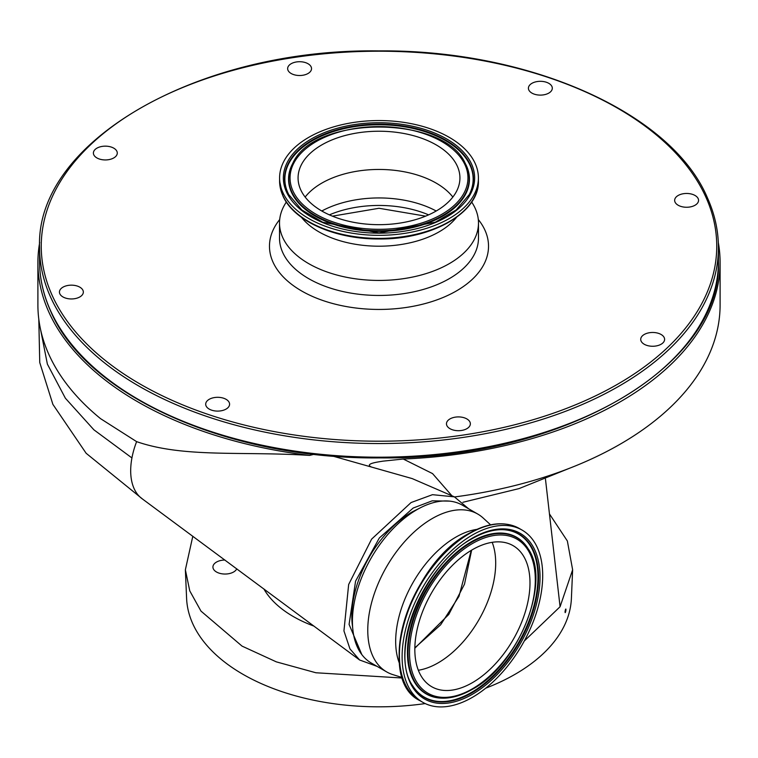 <?xml version="1.0" encoding="UTF-8"?>
<svg xmlns="http://www.w3.org/2000/svg" width="758" height="758" viewBox="0 0 758 758"><rect width="100%" height="100%" fill="white"/><g stroke="black" fill="none" stroke-linecap="round" stroke-linejoin="round"><path stroke-width="1.14" d="M377.077 666.367L359.605 659.991L349.959 648.895L343.942 630.912L348.652 584.503L371.609 539.128L411.082 502.545L432.486 494.68L454.383 496.85L468.624 508.77M449.466 501.114L432.212 500.839L413.176 508.04L379.332 537.981L355.578 581.13L349.087 624.403L361.812 654.571M419.714 508.135L412.295 511.849C397.817 520.31 384.95 532.988 373.685 549.882A85.275 49.232 -60 0 0 352.631 627.179M402.394 677.614L392.815 674.601A91.131 52.615 -60 0 1 386.646 671.891L371.297 663.032A91.131 52.615 -60 0 1 357.331 590.008A91.131 52.615 -60 0 1 416.862 509.708A91.131 52.615 -60 0 1 462.427 505.198L477.767 514.057A91.131 52.615 -60 0 1 483.197 518.046L490.606 524.839M492.188 542.321A81.428 47.015 -60 0 1 438.115 662.871A81.428 47.015 -60 0 1 418.331 670.252M472.405 682.664A81.428 47.015 -60 0 1 431.69 686.701A81.428 47.015 -60 0 1 419.212 621.456A81.428 47.015 -60 0 1 472.405 549.692A81.428 47.015 -60 0 1 513.119 545.665A81.428 47.015 -60 0 1 525.607 610.91A81.428 47.015 -60 0 1 472.405 682.664M386.646 671.891A91.131 52.615 -60 0 1 372.671 598.867A91.131 52.615 -60 0 1 432.212 518.567A91.131 52.615 -60 0 1 477.767 514.057M399.457 663.43A85.104 49.137 -60 0 1 455.852 537.138A85.104 49.137 -60 0 1 476.848 529.378M472.405 535.015A99.402 57.39 -60 0 1 522.11 530.098A99.402 57.39 -60 0 1 537.346 609.745A99.402 57.39 -60 0 1 472.405 697.341A99.402 57.39 -60 0 1 422.708 702.268A99.402 57.39 -60 0 1 407.463 622.612A99.402 57.39 -60 0 1 472.405 535.015M39.691 242.465A341.1 196.928 0 0 0 37.9 262.59L37.9 304.915A341.1 196.928 0 0 0 100.558 418.662L136.62 441.639A63.539 36.867 120.2 0 0 131.93 457.946A63.539 36.867 120.2 0 0 141.879 498.565L359.605 659.991M136.62 441.639C183.948 457.984 241.887 451.086 309.605 455.406L314.125 454.279M454.611 496.945A341.1 196.928 0 0 0 720.1 304.915L720.1 262.59A341.1 196.928 0 0 0 718.309 242.465M454.383 496.85L412.2 478.592L371.647 467.099C363.764 463.707 378.45 461.935 382.894 461.158L403.256 459.026A341.1 196.928 0 0 0 720.1 262.59M403.256 459.026L432.553 473.598L451.92 495.779M37.9 262.59A341.1 196.928 0 0 0 136.62 401.153A341.1 196.928 0 0 0 309.605 455.406M329.825 455.511C329.417 456.003 317.981 454.923 315.887 454.156M664.226 337.642A11.948 6.898 0 0 0 651.16 332.525A11.948 6.898 0 0 0 640.718 339.366A11.948 6.898 0 0 0 641.097 341.091A11.948 6.898 0 0 0 654.163 346.207A11.948 6.898 0 0 0 664.605 339.366A11.948 6.898 0 0 0 664.226 337.642M698.175 198.634A11.948 6.898 0 0 0 685.099 193.517A11.948 6.898 0 0 0 674.658 200.358A11.948 6.898 0 0 0 675.037 202.083A11.948 6.898 0 0 0 688.112 207.199A11.948 6.898 0 0 0 698.554 200.358A11.948 6.898 0 0 0 698.175 198.634M551.928 86.488A11.948 6.898 0 0 0 538.853 81.371A11.948 6.898 0 0 0 528.411 88.212A11.948 6.898 0 0 0 528.79 89.937A11.948 6.898 0 0 0 541.866 95.053A11.948 6.898 0 0 0 552.307 88.212A11.948 6.898 0 0 0 551.928 86.488M311.15 66.893A11.948 6.898 0 0 0 298.084 61.768A11.948 6.898 0 0 0 287.642 68.618A11.948 6.898 0 0 0 288.021 70.333A11.948 6.898 0 0 0 301.097 75.459A11.948 6.898 0 0 0 311.538 68.618A11.948 6.898 0 0 0 311.15 66.893M116.903 151.325A11.948 6.898 0 0 0 103.837 146.209A11.948 6.898 0 0 0 93.395 153.05A11.948 6.898 0 0 0 93.774 154.774A11.948 6.898 0 0 0 106.84 159.891A11.948 6.898 0 0 0 117.282 153.05A11.948 6.898 0 0 0 116.903 151.325M82.963 290.333A11.948 6.898 0 0 0 69.888 285.216A11.948 6.898 0 0 0 59.446 292.057A11.948 6.898 0 0 0 59.825 293.782A11.948 6.898 0 0 0 72.901 298.898A11.948 6.898 0 0 0 83.342 292.057A11.948 6.898 0 0 0 82.963 290.333M229.21 402.479A11.948 6.898 0 0 0 216.134 397.363A11.948 6.898 0 0 0 205.693 404.204A11.948 6.898 0 0 0 206.072 405.928A11.948 6.898 0 0 0 219.147 411.044A11.948 6.898 0 0 0 229.589 404.204A11.948 6.898 0 0 0 229.21 402.479M469.979 422.083A11.948 6.898 0 0 0 456.903 416.966A11.948 6.898 0 0 0 446.462 423.807A11.948 6.898 0 0 0 446.85 425.522A11.948 6.898 0 0 0 459.916 430.648A11.948 6.898 0 0 0 470.358 423.807A11.948 6.898 0 0 0 469.979 422.083M286.297 201.969L284.743 204.613A99.487 57.437 0 0 0 279.512 223.004A99.487 57.437 0 0 0 282.668 237.358A99.487 57.437 0 0 0 391.535 279.977A99.487 57.437 0 0 0 478.488 223.004A99.487 57.437 0 0 0 475.332 208.639A99.487 57.437 0 0 0 473.257 204.613L471.703 201.969M301.485 217.347A85.104 49.137 0 0 0 379 246.198A85.104 49.137 0 0 0 456.515 217.347M282.753 192.295A99.402 57.39 0 0 0 391.526 234.876A99.402 57.39 0 0 0 478.402 177.95A99.402 57.39 0 0 0 475.247 163.605A99.402 57.39 0 0 0 366.474 121.015A99.402 57.39 0 0 0 279.598 177.95A99.402 57.39 0 0 0 282.753 192.295M457.358 166.267A80.926 46.721 0 0 0 368.805 131.598A80.926 46.721 0 0 0 298.074 177.95A80.926 46.721 0 0 0 300.642 189.623A80.926 46.721 0 0 0 389.195 224.302A80.926 46.721 0 0 0 459.926 177.95A80.926 46.721 0 0 0 457.358 166.267M452.848 197.061A80.926 46.721 0 0 0 379 169.451A80.926 46.721 0 0 0 305.152 197.061M436.191 210.999A83.607 48.266 0 0 0 321.809 210.999M565.97 609.802C565.752 608.579 565.43 609.252 565.032 611.839C565.279 613.08 565.591 612.398 565.97 609.802L565.838 609.025M236.771 568.813A12.119 7.002 180 0 1 228.215 573.797A12.119 7.002 180 0 1 216.475 571.987A12.119 7.002 180 0 1 212.922 567.041A12.119 7.002 180 0 1 224.936 560.039M263.831 588.881A121.223 69.992 0 0 0 293.28 616.529A121.223 69.992 0 0 0 313.992 626.117M402.536 678.031L315.906 672.763L276.348 661.867L242.039 646.11L200.984 611.109L189.765 590.88L185.369 569.798L186.601 598.45A192.466 111.113 0 0 0 242.911 674.279A192.466 111.113 0 0 0 425.21 703.576M185.369 569.798L192.807 536.238M471.637 550.147L464.493 584.172L448.793 614.435L414.834 648.213M485.745 688.169A192.466 111.113 0 0 0 571.399 598.45L572.631 569.798L560.077 606.732L524.29 640.993M549.455 513.933L567.363 540.994L572.631 569.798M565.032 611.839L565.174 612.625M545.466 479.084L560.077 606.732M471.249 550.374L458.978 596.347L440.635 624.819L414.844 647.834M332.639 456.06L371.647 467.099M472.405 543.552A88.951 51.355 -60 0 1 535.309 579.87A88.951 51.355 -60 0 1 472.405 688.814A88.951 51.355 -60 0 1 409.51 652.496A88.951 51.355 -60 0 1 472.405 543.552M471.827 689.486A90.193 52.075 -60 0 1 441.914 698.156A90.193 52.075 -60 0 1 409.936 633.773A90.193 52.075 -60 0 1 471.827 542.207A90.193 52.075 -60 0 1 528.146 548.792L527.871 548.347A90.448 52.217 -60 0 1 528.013 548.574M441.658 698.146A90.448 52.217 -60 0 1 441.393 698.137A90.448 52.217 -60 0 1 409.329 633.574A90.448 52.217 -60 0 1 471.391 541.752A90.448 52.217 -60 0 1 527.871 548.347M502.876 529.681A94.153 54.358 -60 0 1 535.953 597.058A94.153 54.358 -60 0 1 471.391 692.471A94.153 54.358 -60 0 1 412.731 685.819M471.827 692.926A94.409 54.5 -60 0 1 412.864 686.037C388.399 652.647 423.675 564.028 472.13 538.701C483.178 532.391 493.505 529.387 503.132 529.69A94.409 54.5 -60 0 1 536.598 597.077A94.409 54.5 -60 0 1 471.827 692.926M469.695 533.452A99.402 57.39 -60 0 1 519.401 528.534C505.169 520.869 488.379 522.489 469.031 533.386C409.045 564.473 374.518 679.282 419.998 700.705A99.402 57.39 -60 0 1 404.763 621.048A99.402 57.39 -60 0 1 469.695 533.452M472.329 538.474A94.409 54.5 -60 0 1 503.132 529.69M472.405 538.095A95.641 55.22 -60 0 1 540.037 577.141A95.641 55.22 -60 0 1 472.405 694.271A95.641 55.22 -60 0 1 404.781 655.225A95.641 55.22 -60 0 1 472.405 538.095M40.401 328.697L47.384 364.124L65.387 398.234L93.907 429.824L131.93 457.946M50.35 310.212A339.432 195.971 0 0 0 421.761 455.634A339.432 195.971 0 0 0 718.432 261.226C722.838 366.654 560.92 460.106 380.327 457.898C229.39 459.661 86.071 396.008 50.435 310.647C43.215 294.455 39.587 277.987 39.568 261.226A339.432 195.971 0 0 0 50.35 310.212M50.35 296.558A339.432 195.971 0 0 0 421.761 441.98A339.432 195.971 0 0 0 718.432 247.572C718.413 230.82 714.785 214.343 707.565 198.151C672.005 113.008 529.321 49.431 378.754 50.9C197.781 48.341 35.133 141.917 39.568 247.572A339.432 195.971 0 0 0 50.35 296.558M51.97 294.947A337.755 195.005 0 0 0 463.422 435.016A337.755 195.005 0 0 0 706.03 197.468A337.755 195.005 0 0 0 294.578 57.4A337.755 195.005 0 0 0 51.97 294.947M279.693 219.545A109.522 63.227 0 0 0 272.956 262.012A109.522 63.227 0 0 0 406.373 307.435A109.522 63.227 0 0 0 485.044 230.404A109.522 63.227 0 0 0 478.307 219.545M279.512 223.004L279.512 238.021A99.487 57.437 0 0 0 282.668 252.376A99.487 57.437 0 0 0 391.535 294.995A99.487 57.437 0 0 0 478.488 238.021L478.488 223.004M293.024 209.805A98.521 56.878 0 0 0 379 238.912A98.521 56.878 0 0 0 464.976 209.805M282.753 195.346A99.402 57.39 0 0 0 391.526 237.936A99.402 57.39 0 0 0 478.402 181.001C479.596 212.448 431.889 239.689 379.028 238.959C335.064 239.357 293.393 220.862 282.829 195.706L279.598 181.001A99.402 57.39 0 0 0 282.753 195.346M286.391 191.746A95.641 55.22 0 0 0 402.905 231.408A95.641 55.22 0 0 0 471.609 164.145A95.641 55.22 0 0 0 355.095 124.483A95.641 55.22 0 0 0 286.391 191.746M287.595 192.248A94.409 54.5 0 0 0 288.732 194.588L301.798 209.919L322.709 222.227L379 232.914L435.281 222.227L456.202 209.919L469.268 194.588A94.409 54.5 0 0 0 470.405 164.998A94.409 54.5 0 0 0 355.398 125.847A94.409 54.5 0 0 0 287.595 192.248M469.145 194.815A94.153 54.358 0 0 0 470.159 165.528A94.153 54.358 0 0 0 355.464 126.491A94.153 54.358 0 0 0 287.841 192.703A94.153 54.358 0 0 0 288.855 194.815M292.645 163.595A90.448 52.217 0 0 0 292.522 163.823A90.448 52.217 0 0 0 291.423 192.172A90.448 52.217 0 0 0 401.607 229.683A90.448 52.217 0 0 0 466.577 166.068A90.448 52.217 0 0 0 465.478 163.823A90.448 52.217 0 0 0 465.355 163.595M291.669 191.632A90.193 52.075 0 0 0 401.541 229.039A90.193 52.075 0 0 0 466.331 165.604A90.193 52.075 0 0 0 465.232 163.368C444.349 114.951 313.651 114.951 292.768 163.368A90.193 52.075 0 0 0 291.669 191.632M292.872 190.789A88.951 51.355 0 0 0 401.238 227.675A88.951 51.355 0 0 0 465.128 165.111A88.951 51.355 0 0 0 356.762 128.216A88.951 51.355 0 0 0 292.872 190.789M428.611 214.865A83.607 48.266 0 0 0 329.389 214.865M401.768 674.677A98.521 56.878 -60 0 1 468.814 533.66M441.393 698.137L441.914 698.156C451.446 698.431 461.518 695.522 472.13 689.429C518.273 665.041 551.796 581.774 528.146 548.792M522.11 530.098L519.401 528.534M142.788 499.238L86.147 453.284L52.88 404.365L39.748 362.551L38.8 319.213M718.432 261.226L718.432 247.572M478.402 181.001L478.402 177.95M422.708 702.268L419.998 700.705M425.57 216.153L379 208.27L332.43 216.153M279.598 181.001L279.598 177.95M39.568 261.226L39.568 247.572M462.92 502.279L519.022 488.607L569.277 468.359"/></g></svg>
